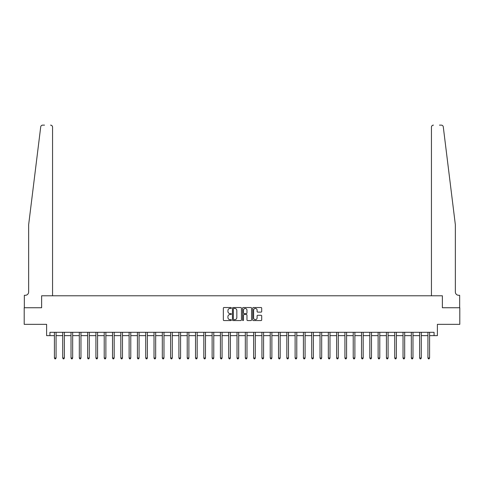 <?xml version="1.0" encoding="UTF-8"?>
<svg xmlns="http://www.w3.org/2000/svg" width="484" height="484" viewBox="0 0 484 484"><rect width="100%" height="100%" fill="white"/><g stroke="black" fill="none" stroke-linecap="round" stroke-linejoin="round"><path stroke-width="0.73" d="M231.376 307.987A0.454 0.454 0 0 0 230.922 307.528L223.995 307.528A0.653 0.653 0 0 0 223.342 308.181L223.342 319.912A0.653 0.653 0 0 0 223.995 320.565L230.922 320.565A0.454 0.454 0 0 0 231.376 320.106A0.454 0.454 0 0 0 230.922 319.652L230.021 319.652A2.087 2.087 0 0 1 227.94 317.564L227.94 316.59A2.087 2.087 0 0 1 230.021 314.503L230.922 314.503A0.454 0.454 0 0 0 231.376 314.049A0.454 0.454 0 0 0 230.922 313.59L230.021 313.59A2.087 2.087 0 0 1 227.94 311.502L227.94 310.528A2.087 2.087 0 0 1 230.021 308.441L230.922 308.441A0.454 0.454 0 0 0 231.376 307.987M261.045 312.126A0.653 0.653 0 0 0 261.699 311.472L261.699 308.181A0.653 0.653 0 0 0 261.045 307.528L253.356 307.528A0.653 0.653 0 0 0 252.708 308.181L252.708 319.912A0.653 0.653 0 0 0 253.356 320.565L261.045 320.565A0.653 0.653 0 0 0 261.699 319.912L261.699 315.937A0.653 0.653 0 0 0 261.045 315.284L257.754 315.284A0.653 0.653 0 0 0 257.107 315.937L257.107 317.909A1.742 1.742 0 0 1 255.364 319.652A1.742 1.742 0 0 1 253.616 317.909L253.616 310.184A1.742 1.742 0 0 1 255.364 308.441A1.742 1.742 0 0 1 257.107 310.184L257.107 311.472A0.653 0.653 0 0 0 257.754 312.126L261.045 312.126M44.522 125.132L42.695 125.132A1.99 1.99 0 0 0 40.716 126.881C41.89 124.799 41.89 124.799 40.716 126.881L28.647 224.733L28.647 291.967A3.321 3.321 0 0 1 25.331 295.288L24.333 295.288L24.333 307.739L41.63 307.739L24.2 307.739L24.2 324.341L46.609 324.341L46.609 335.63L49.931 335.63L49.931 332.308L434.069 332.308L434.069 335.63L437.391 335.63L437.391 324.341L459.8 324.341L459.8 307.739L442.37 307.739L442.37 295.784L431.444 295.784L431.444 127.123L431.444 295.784M52.556 295.784L52.556 127.123L52.556 295.784L41.63 295.784L41.63 307.739L41.63 295.784L442.37 295.784L442.37 307.739L459.667 307.739L459.667 295.288L458.669 295.288A3.321 3.321 0 0 1 455.353 291.967A3.321 3.321 0 0 0 458.669 295.288M241.431 308.181A0.653 0.653 0 0 0 240.778 307.528L233.088 307.528A0.653 0.653 0 0 0 232.435 308.181L232.435 319.912A0.653 0.653 0 0 0 233.088 320.565L240.778 320.565A0.653 0.653 0 0 0 241.431 319.912L241.431 308.181M243.222 307.528L250.912 307.528A0.653 0.653 0 0 1 251.565 308.181L251.565 319.912A0.653 0.653 0 0 1 250.912 320.565L247.62 320.565A0.653 0.653 0 0 1 246.967 319.912L246.967 315.157A0.653 0.653 0 0 0 246.32 314.503L244.136 314.503A0.653 0.653 0 0 0 243.482 315.157L243.482 320.106A0.454 0.454 0 0 1 243.028 320.565A0.454 0.454 0 0 1 242.569 320.106L242.569 308.181A0.653 0.653 0 0 1 243.222 307.528M49.931 335.63L54.414 335.63M56.071 335.63L62.714 335.63M64.372 335.63L71.015 335.63M72.673 335.63L79.316 335.63M80.973 335.63L87.616 335.63M89.274 335.63L95.917 335.63M97.574 335.63L104.217 335.63M105.875 335.63L112.518 335.63M114.176 335.63L120.818 335.63M122.476 335.63L129.113 335.63M130.777 335.63L137.414 335.63M139.077 335.63L145.714 335.63M147.378 335.63L154.015 335.63M155.679 335.63L162.315 335.63M163.979 335.63L170.616 335.63M172.28 335.63L178.917 335.63M180.58 335.63L187.217 335.63M188.881 335.63L195.518 335.63M197.176 335.63L203.818 335.63M205.476 335.63L212.119 335.63M213.777 335.63L220.42 335.63M222.077 335.63L228.72 335.63M230.378 335.63L237.021 335.63M238.679 335.63L245.321 335.63M246.979 335.63L253.622 335.63M255.28 335.63L261.923 335.63M263.58 335.63L270.223 335.63M271.881 335.63L278.524 335.63M280.182 335.63L286.824 335.63M288.482 335.63L295.119 335.63M296.783 335.63L303.42 335.63M305.083 335.63L311.72 335.63M313.384 335.63L320.021 335.63M321.685 335.63L328.321 335.63M329.985 335.63L336.622 335.63M338.286 335.63L344.923 335.63M346.586 335.63L353.223 335.63M354.887 335.63L361.524 335.63M363.181 335.63L369.824 335.63M371.482 335.63L378.125 335.63M379.783 335.63L386.426 335.63M388.083 335.63L394.726 335.63M396.384 335.63L403.027 335.63M404.684 335.63L411.327 335.63M412.985 335.63L419.628 335.63M421.286 335.63L427.929 335.63M429.586 335.63L434.069 335.63M233.802 308.441A0.454 0.454 0 0 0 233.348 308.895L233.348 319.198A0.454 0.454 0 0 0 233.802 319.652L234.746 319.652A2.087 2.087 0 0 0 236.833 317.564L236.833 310.528A2.087 2.087 0 0 0 234.746 308.441L233.802 308.441M246.967 310.22A1.742 1.742 0 0 0 245.225 308.471A1.742 1.742 0 0 0 243.482 310.22L243.482 312.936A0.653 0.653 0 0 0 244.136 313.59L246.32 313.59A0.653 0.653 0 0 0 246.967 312.936L246.967 310.22M56.156 332.308L56.12 332.393A0.665 0.665 90.4 0 0 56.071 332.641L56.071 358.003L54.414 358.003L54.414 332.641A0.665 0.665 90.4 0 0 54.365 332.393L54.329 332.308M56.071 358.003L55.575 358.868L54.91 358.868L54.414 358.003M52.556 127.123A1.99 1.99 0 0 0 50.56 125.132C51.764 125.259 52.429 125.925 52.556 127.123M28.647 291.967A3.321 3.321 0 0 1 25.331 295.288M451.003 189.468L443.284 126.881C442.11 124.799 442.11 124.799 443.284 126.881L455.353 224.733L455.353 291.967M439.478 125.132L441.305 125.132A1.99 1.99 0 0 1 443.284 126.881M433.44 125.132A1.99 1.99 0 0 0 431.444 127.123C431.571 125.925 432.236 125.259 433.44 125.132M64.457 332.308L64.42 332.393A0.665 0.665 0 0 0 64.372 332.641L64.372 358.003L62.714 358.003L62.714 332.641A0.665 0.665 0 0 0 62.666 332.393L62.63 332.308M64.372 358.003L63.876 358.868L63.21 358.868L62.714 358.003M72.757 332.308L72.721 332.393A0.665 0.665 0 0 0 72.673 332.641L72.673 358.003L71.015 358.003L71.015 332.641A0.665 0.665 0 0 0 70.966 332.393L70.93 332.308M72.673 358.003L72.176 358.868L71.511 358.868L71.015 358.003M81.058 332.308L81.022 332.393A0.665 0.665 0 0 0 80.973 332.641L80.973 358.003L79.316 358.003L79.316 332.641A0.665 0.665 0 0 0 79.267 332.393L79.231 332.308M80.973 358.003L80.477 358.868L79.812 358.868L79.316 358.003M89.358 332.308L89.322 332.393A0.665 0.665 0 0 0 89.274 332.641L89.274 358.003L87.616 358.003L87.616 332.641A0.665 0.665 0 0 0 87.568 332.393L87.531 332.308M89.274 358.003L88.778 358.868L88.112 358.868L87.616 358.003M97.659 332.308L97.623 332.393A0.665 0.665 0 0 0 97.574 332.641L97.574 358.003L95.917 358.003L95.917 332.641A0.665 0.665 0 0 0 95.868 332.393L95.832 332.308M97.574 358.003L97.078 358.868L96.413 358.868L95.917 358.003M105.96 332.308L105.923 332.393A0.665 0.665 0 0 0 105.875 332.641L105.875 358.003L104.217 358.003L104.217 332.641A0.665 0.665 0 0 0 104.169 332.393L104.133 332.308M105.875 358.003L105.379 358.868L104.713 358.868L104.217 358.003M114.254 332.308L114.224 332.393A0.665 0.665 0 0 0 114.176 332.641L114.176 358.003L112.518 358.003L112.518 332.641A0.665 0.665 0 0 0 112.469 332.393L112.433 332.308M114.176 358.003L113.68 358.868L113.014 358.868L112.518 358.003M122.555 332.308L122.525 332.393A0.665 0.665 0 0 0 122.476 332.641L122.476 358.003L120.818 358.003L120.818 332.641A0.665 0.665 0 0 0 120.77 332.393L120.734 332.308M122.476 358.003L121.98 358.868L121.315 358.868L120.818 358.003M130.855 332.308L130.825 332.393A0.665 0.665 0 0 0 130.777 332.641L130.777 358.003L129.113 358.003L129.113 332.641A0.665 0.665 0 0 0 129.071 332.393L129.034 332.308M130.777 358.003L130.281 358.868L129.615 358.868L129.113 358.003M139.156 332.308L139.126 332.393A0.665 0.665 0 0 0 139.077 332.641L139.077 358.003L137.414 358.003L137.414 332.641A0.665 0.665 0 0 0 137.365 332.393L137.335 332.308M139.077 358.003L138.575 358.868L137.916 358.868L137.414 358.003M147.457 332.308L147.426 332.393A0.665 0.665 0 0 0 147.378 332.641L147.378 358.003L145.714 358.003L145.714 332.641A0.665 0.665 0 0 0 145.666 332.393L145.636 332.308M147.378 358.003L146.876 358.868L146.216 358.868L145.714 358.003M155.757 332.308L155.727 332.393A0.665 0.665 0 0 0 155.679 332.641L155.679 358.003L154.015 358.003L154.015 332.641A0.665 0.665 0 0 0 153.966 332.393L153.936 332.308M155.679 358.003L155.176 358.868L154.517 358.868L154.015 358.003M164.058 332.308L164.028 332.393A0.665 0.665 0 0 0 163.979 332.641L163.979 358.003L162.315 358.003L162.315 332.641A0.665 0.665 0 0 0 162.267 332.393L162.237 332.308M163.979 358.003L163.477 358.868L162.818 358.868L162.315 358.003M172.358 332.308L172.328 332.393A0.665 0.665 0 0 0 172.28 332.641L172.28 358.003L170.616 358.003L170.616 332.641A0.665 0.665 0 0 0 170.568 332.393L170.537 332.308M172.28 358.003L171.778 358.868L171.118 358.868L170.616 358.003M180.659 332.308L180.623 332.393A0.665 0.665 0 0 0 180.58 332.641L180.58 358.003L178.917 358.003L178.917 332.641A0.665 0.665 0 0 0 178.868 332.393L178.838 332.308M180.58 358.003L180.078 358.868L179.413 358.868L178.917 358.003M188.96 332.308L188.923 332.393A0.665 0.665 0 0 0 188.881 332.641L188.881 358.003L187.217 358.003L187.217 332.641A0.665 0.665 0 0 0 187.169 332.393L187.139 332.308M188.881 358.003L188.379 358.868L187.713 358.868L187.217 358.003M197.26 332.308L197.224 332.393A0.665 0.665 0 0 0 197.176 332.641L197.176 358.003L195.518 358.003L195.518 332.641A0.665 0.665 0 0 0 195.469 332.393L195.439 332.308M197.176 358.003L196.679 358.868L196.014 358.868L195.518 358.003M205.561 332.308L205.525 332.393A0.665 0.665 0 0 0 205.476 332.641L205.476 358.003L203.818 358.003L203.818 332.641A0.665 0.665 0 0 0 203.77 332.393L203.734 332.308M205.476 358.003L204.98 358.868L204.315 358.868L203.818 358.003M213.861 332.308L213.825 332.393A0.665 0.665 0 0 0 213.777 332.641L213.777 358.003L212.119 358.003L212.119 332.641A0.665 0.665 0 0 0 212.071 332.393L212.034 332.308M213.777 358.003L213.281 358.868L212.615 358.868L212.119 358.003M222.162 332.308L222.126 332.393A0.665 0.665 0 0 0 222.077 332.641L222.077 358.003L220.42 358.003L220.42 332.641A0.665 0.665 0 0 0 220.371 332.393L220.335 332.308M222.077 358.003L221.581 358.868L220.916 358.868L220.42 358.003M230.463 332.308L230.426 332.393A0.665 0.665 0 0 0 230.378 332.641L230.378 358.003L228.72 358.003L228.72 332.641A0.665 0.665 0 0 0 228.672 332.393L228.636 332.308M230.378 358.003L229.882 358.868L229.216 358.868L228.72 358.003M238.763 332.308L238.727 332.393A0.665 0.665 0 0 0 238.679 332.641L238.679 358.003L237.021 358.003L237.021 332.641A0.665 0.665 0 0 0 236.972 332.393L236.936 332.308M238.679 358.003L238.182 358.868L237.517 358.868L237.021 358.003M247.064 332.308L247.028 332.393A0.665 0.665 0 0 0 246.979 332.641L246.979 358.003L245.321 358.003L245.321 332.641A0.665 0.665 0 0 0 245.273 332.393L245.237 332.308M246.979 358.003L246.483 358.868L245.818 358.868L245.321 358.003M255.364 332.308L255.328 332.393A0.665 0.665 0 0 0 255.28 332.641L255.28 358.003L253.622 358.003L253.622 332.641A0.665 0.665 0 0 0 253.574 332.393L253.537 332.308M255.28 358.003L254.784 358.868L254.118 358.868L253.622 358.003M263.665 332.308L263.629 332.393A0.665 0.665 0 0 0 263.58 332.641L263.58 358.003L261.923 358.003L261.923 332.641A0.665 0.665 0 0 0 261.874 332.393L261.838 332.308M263.58 358.003L263.084 358.868L262.419 358.868L261.923 358.003M271.966 332.308L271.929 332.393A0.665 0.665 0 0 0 271.881 332.641L271.881 358.003L270.223 358.003L270.223 332.641A0.665 0.665 0 0 0 270.175 332.393L270.139 332.308M271.881 358.003L271.385 358.868L270.719 358.868L270.223 358.003M280.266 332.308L280.23 332.393A0.665 0.665 0 0 0 280.182 332.641L280.182 358.003L278.524 358.003L278.524 332.641A0.665 0.665 0 0 0 278.475 332.393L278.439 332.308M280.182 358.003L279.685 358.868L279.02 358.868L278.524 358.003M288.561 332.308L288.531 332.393A0.665 0.665 0 0 0 288.482 332.641L288.482 358.003L286.824 358.003L286.824 332.641A0.665 0.665 0 0 0 286.776 332.393L286.74 332.308M288.482 358.003L287.986 358.868L287.321 358.868L286.824 358.003M296.861 332.308L296.831 332.393A0.665 0.665 0 0 0 296.783 332.641L296.783 358.003L295.119 358.003L295.119 332.641A0.665 0.665 0 0 0 295.077 332.393L295.04 332.308M296.783 358.003L296.287 358.868L295.621 358.868L295.119 358.003M305.162 332.308L305.132 332.393A0.665 0.665 0 0 0 305.083 332.641L305.083 358.003L303.42 358.003L303.42 332.641A0.665 0.665 0 0 0 303.377 332.393L303.341 332.308M305.083 358.003L304.587 358.868L303.922 358.868L303.42 358.003M313.463 332.308L313.432 332.393A0.665 0.665 0 0 0 313.384 332.641L313.384 358.003L311.72 358.003L311.72 332.641A0.665 0.665 0 0 0 311.672 332.393L311.642 332.308M313.384 358.003L312.882 358.868L312.222 358.868L311.72 358.003M321.763 332.308L321.733 332.393A0.665 0.665 0 0 0 321.685 332.641L321.685 358.003L320.021 358.003L320.021 332.641A0.665 0.665 0 0 0 319.972 332.393L319.942 332.308M321.685 358.003L321.182 358.868L320.523 358.868L320.021 358.003M330.064 332.308L330.034 332.393A0.665 0.665 0 0 0 329.985 332.641L329.985 358.003L328.321 358.003L328.321 332.641A0.665 0.665 0 0 0 328.273 332.393L328.243 332.308M329.985 358.003L329.483 358.868L328.824 358.868L328.321 358.003M338.364 332.308L338.334 332.393A0.665 0.665 0 0 0 338.286 332.641L338.286 358.003L336.622 358.003L336.622 332.641A0.665 0.665 0 0 0 336.574 332.393L336.543 332.308M338.286 358.003L337.784 358.868L337.124 358.868L336.622 358.003M346.665 332.308L346.635 332.393A0.665 0.665 0 0 0 346.586 332.641L346.586 358.003L344.923 358.003L344.923 332.641A0.665 0.665 0 0 0 344.874 332.393L344.844 332.308M346.586 358.003L346.084 358.868L345.425 358.868L344.923 358.003M354.966 332.308L354.929 332.393A0.665 0.665 0 0 0 354.887 332.641L354.887 358.003L353.223 358.003L353.223 332.641A0.665 0.665 0 0 0 353.175 332.393L353.145 332.308M354.887 358.003L354.385 358.868L353.719 358.868L353.223 358.003M363.266 332.308L363.23 332.393A0.665 0.665 0 0 0 363.181 332.641L363.181 358.003L361.524 358.003L361.524 332.641A0.665 0.665 0 0 0 361.475 332.393L361.445 332.308M363.181 358.003L362.685 358.868L362.02 358.868L361.524 358.003M371.567 332.308L371.531 332.393A0.665 0.665 0 0 0 371.482 332.641L371.482 358.003L369.824 358.003L369.824 332.641A0.665 0.665 0 0 0 369.776 332.393L369.746 332.308M371.482 358.003L370.986 358.868L370.32 358.868L369.824 358.003M379.867 332.308L379.831 332.393A0.665 0.665 0 0 0 379.783 332.641L379.783 358.003L378.125 358.003L378.125 332.641A0.665 0.665 0 0 0 378.077 332.393L378.04 332.308M379.783 358.003L379.287 358.868L378.621 358.868L378.125 358.003M388.168 332.308L388.132 332.393A0.665 0.665 0 0 0 388.083 332.641L388.083 358.003L386.426 358.003L386.426 332.641A0.665 0.665 0 0 0 386.377 332.393L386.341 332.308M388.083 358.003L387.587 358.868L386.922 358.868L386.426 358.003M396.469 332.308L396.432 332.393A0.665 0.665 0 0 0 396.384 332.641L396.384 358.003L394.726 358.003L394.726 332.641A0.665 0.665 0 0 0 394.678 332.393L394.641 332.308M396.384 358.003L395.888 358.868L395.222 358.868L394.726 358.003M404.769 332.308L404.733 332.393A0.665 0.665 0 0 0 404.684 332.641L404.684 358.003L403.027 358.003L403.027 332.641A0.665 0.665 0 0 0 402.978 332.393L402.942 332.308M404.684 358.003L404.188 358.868L403.523 358.868L403.027 358.003M413.07 332.308L413.034 332.393A0.665 0.665 0 0 0 412.985 332.641L412.985 358.003L411.327 358.003L411.327 332.641A0.665 0.665 0 0 0 411.279 332.393L411.243 332.308M412.985 358.003L412.489 358.868L411.824 358.868L411.327 358.003M421.37 332.308L421.334 332.393A0.665 0.665 0 0 0 421.286 332.641L421.286 358.003L419.628 358.003L419.628 332.641A0.665 0.665 0 0 0 419.58 332.393L419.543 332.308M421.286 358.003L420.79 358.868L420.124 358.868L419.628 358.003M429.671 332.308L429.635 332.393A0.665 0.665 0 0 0 429.586 332.641L429.586 358.003L427.929 358.003L427.929 332.641A0.665 0.665 0 0 0 427.88 332.393L427.844 332.308M429.586 358.003L429.09 358.868L428.425 358.868L427.929 358.003"/></g></svg>
